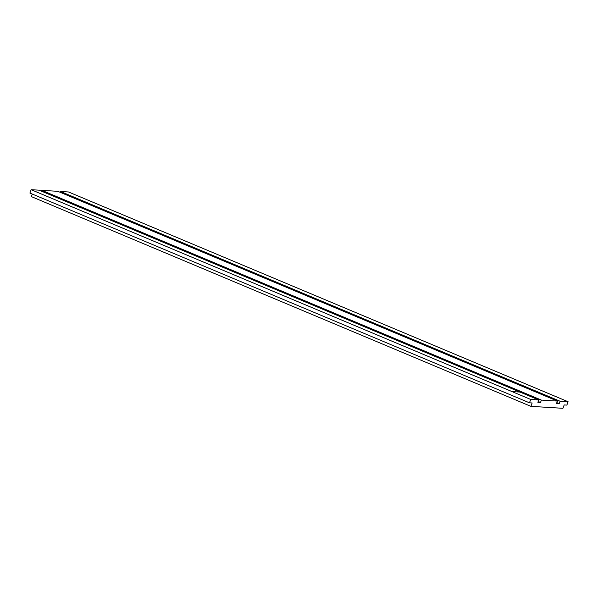 <?xml version="1.0" encoding="UTF-8"?>
<svg xmlns="http://www.w3.org/2000/svg" width="598" height="598" viewBox="0 0 598 598"><rect width="100%" height="100%" fill="white"/><g stroke="black" fill="none" stroke-linecap="round" stroke-linejoin="round"><path stroke-width="0.9" d="M557.418 401.079L541.399 400.099L540.525 402.461L537.856 402.297L538.731 399.935L530.718 399.449L529.469 402.813L532.145 402.977L530.897 406.348L562.935 408.307L564.183 404.943L566.852 405.1L568.1 401.736L560.087 401.243L559.22 403.605L556.544 403.441L557.418 401.079L57.849 191.323L41.83 190.343L541.399 400.099M60.211 192.317L60.518 191.487L68.531 191.98L568.1 401.736M60.518 191.487L560.087 401.243M32.262 194.051L31.32 196.593L530.897 406.348M538.731 399.935L519.998 392.071L511.985 391.578L31.148 189.693L29.9 193.057L529.469 402.813M511.985 391.578L530.718 399.449M41.524 191.173L41.83 190.343M538.163 401.467L540.525 402.461M556.85 402.611L559.22 403.605M31.148 189.693L39.154 190.179L519.998 392.071"/></g></svg>
